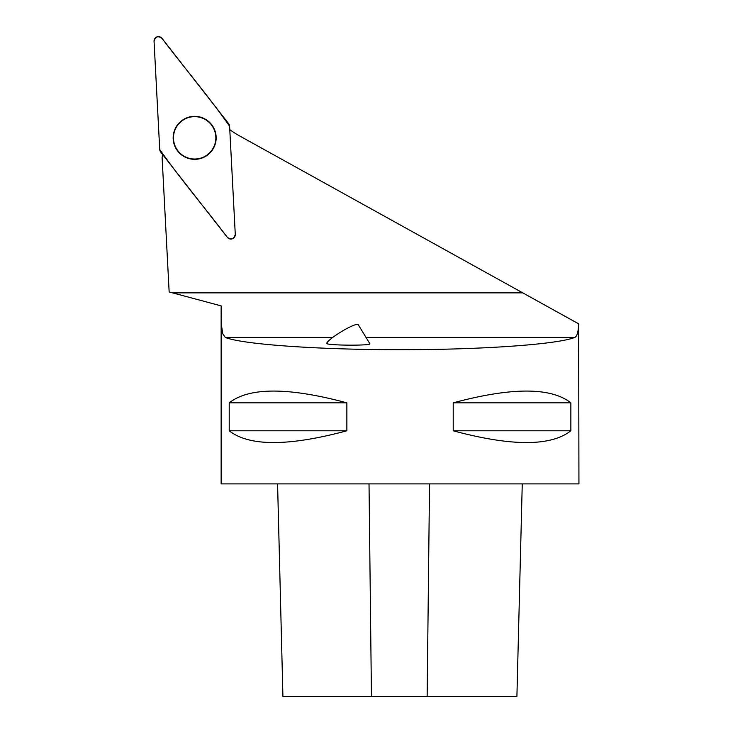 <?xml version="1.0" encoding="UTF-8"?>
<svg xmlns="http://www.w3.org/2000/svg" width="733" height="733" viewBox="0 0 733 733"><rect width="100%" height="100%" fill="white"/><g stroke="black" fill="none" stroke-linecap="round" stroke-linejoin="round"><path stroke-width="1.1" d="M235.275 234.368L229.603 126.204A4.435 4.435 0 0 0 228.669 123.703L161.984 38.345A4.435 4.435 0 0 0 154.058 41.314L159.721 149.477A4.435 4.435 0 0 0 160.655 151.978L227.34 237.336A4.435 4.435 0 0 0 235.275 234.368M187.135 117.701A21.495 21.495 0 0 0 174.527 145.372A21.495 21.495 0 0 0 202.189 157.98A21.495 21.495 0 0 0 214.796 130.309A21.495 21.495 0 0 0 187.135 117.701M221.137 307.814L221.137 483.899L578.942 483.899L578.667 323.858C578.355 331.829 577.073 336.346 574.809 337.418C557.538 344.418 481.938 349.742 400.044 349.723C318.14 349.742 242.541 344.418 225.278 337.418L222.768 333.781L221.522 325.654L221.137 305.881L169.149 291.954L162.103 157.458A90.571 90.571 0 0 0 162.772 154.681M546.25 305.881L578.942 324.004M570.86 402.838L570.86 430.793C550.85 446.47 511.634 446.47 453.214 430.793L453.214 402.838C511.634 387.152 550.85 387.152 570.86 402.838L453.214 402.838M346.865 402.838L346.865 430.793C288.445 446.47 249.229 446.47 229.218 430.793L229.218 402.838C249.229 387.152 288.445 387.152 346.865 402.838L229.218 402.838M578.667 323.858L239.499 135.862A90.571 90.571 0 0 1 229.786 129.631M277.578 483.899L282.92 696.35L516.912 696.35L522.253 483.899M346.865 430.793L229.218 430.793M570.86 430.793L453.214 430.793M326.634 343.557C329.346 345.6 372.19 345.738 369.844 343.704L358.199 324.609A18.453 2.749 148.6 0 0 341.789 331.417A18.453 2.749 148.6 0 0 326.634 343.557M194.666 116.657A21.184 21.184 0 0 0 176.314 148.433A21.184 21.184 0 0 0 213.01 148.433A21.184 21.184 0 0 0 194.666 116.657M159.721 149.477C180.794 179.493 205.048 207.934 227.331 237.318C231.408 240.149 234.056 239.16 235.275 234.349L229.603 126.204C208.529 96.188 184.276 67.748 161.993 38.363C157.916 35.532 155.277 36.522 154.058 41.332L159.721 149.477M225.278 337.418L332.773 337.418M366.014 337.418L574.809 337.418M172.557 292.861L522.757 292.861M371.448 696.35L369.02 483.899M427.147 696.35L429.538 483.899"/></g></svg>
